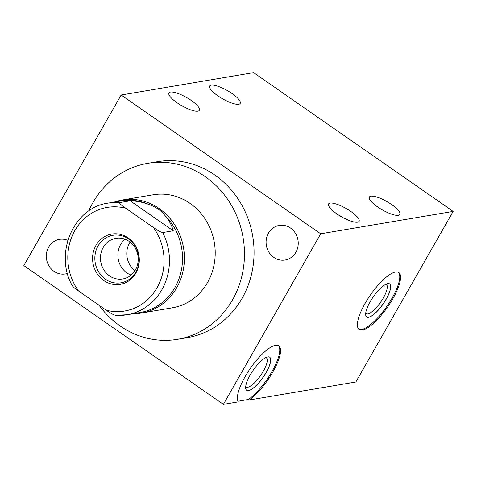 <?xml version="1.0" encoding="UTF-8"?>
<svg xmlns="http://www.w3.org/2000/svg" width="477" height="477" viewBox="0 0 477 477"><rect width="100%" height="100%" fill="white"/><g stroke="black" fill="none" stroke-linecap="round" stroke-linejoin="round"><path stroke-width="0.72" d="M133.166 313.717A57.323 52.392 -99.6 0 0 141.413 313.043L172.233 307.838A57.323 52.392 -99.6 0 0 207.537 282.509A57.323 52.392 -99.6 0 0 205.945 220.279A57.323 52.392 -99.6 0 0 153.129 194.789L122.309 200A57.323 52.392 -99.6 0 0 114.301 202.075M141.413 313.043A57.323 52.392 -99.6 0 0 176.723 287.72A57.323 52.392 -99.6 0 0 175.125 225.49A57.323 52.392 -99.6 0 0 122.309 200M173.24 230.767L162.711 232.549A56.608 51.737 80.4 0 1 127.007 314.754L140.071 312.548A56.608 51.737 -99.6 0 0 174.94 287.542A56.608 51.737 80.4 0 0 164.738 215.282C168.882 219.957 171.714 225.114 173.24 230.767L130.167 200.811L119.638 202.594C119.244 203.309 121.271 205.188 125.713 208.228A52.53 48.01 -99.6 0 0 74.835 230.624A52.53 48.01 -99.6 0 0 78.526 290.964C74.084 287.923 72.057 286.045 72.444 285.324M119.638 202.594A56.608 51.737 80.4 0 0 108.142 203.119L121.206 200.912A56.608 51.737 80.4 0 1 149.76 204.866C143.541 202.331 137.012 200.978 130.167 200.811M162.711 232.549C160.809 232.216 157.696 230.522 153.361 227.463L125.713 208.228M78.526 290.964L106.174 310.193C110.503 313.252 113.621 314.951 115.517 315.279L127.007 314.754A56.608 51.737 80.4 0 1 115.517 315.279M103.783 280.536A25.502 23.307 -99.6 0 0 135.897 273.088A25.502 23.307 -99.6 0 0 128.104 237.892A25.502 23.307 -99.6 0 0 95.99 245.333A25.502 23.307 -99.6 0 0 103.783 280.536M109.507 275.867A20.606 18.83 -99.6 0 0 122.768 278.956A20.606 18.83 -99.6 0 0 137.907 262.964A20.606 18.83 -99.6 0 0 129.166 241.41A20.606 18.83 80.4 0 0 115.905 238.321A20.606 18.83 80.4 0 0 100.766 254.319A20.606 18.83 80.4 0 0 109.507 275.867M134.919 270.745A20.606 18.83 80.4 0 1 130.072 242.083M149.76 204.866C156.009 207.042 161.005 210.512 164.738 215.282M99.127 305.292A89.247 81.567 -99.6 0 0 120.115 325.946A89.247 81.567 -99.6 0 0 177.551 339.314A89.247 81.567 -99.6 0 0 243.115 270.042A89.247 81.567 -99.6 0 0 205.247 176.687A89.247 81.567 -99.6 0 0 147.81 163.313A89.247 81.567 -99.6 0 0 88.662 211.055M177.551 339.314L187.145 337.692A89.247 81.567 -99.6 0 0 252.709 268.42A89.247 81.567 -99.6 0 0 214.841 175.065A89.247 81.567 -99.6 0 0 157.398 161.691L147.81 163.313M23.85 265.594L121.146 95.012L320.693 233.79L223.397 404.377L23.85 265.594M67.49 273.416A17.548 16.033 80.4 0 1 65.313 273.959A17.548 16.033 80.4 0 1 54.02 271.33A17.548 16.033 80.4 0 1 46.579 252.977A17.548 16.033 80.4 0 1 59.464 239.359A17.548 16.033 80.4 0 1 67.806 240.36M273.786 257.395A17.548 16.033 80.4 0 1 266.345 239.043A17.548 16.033 80.4 0 1 279.23 225.424A17.548 16.033 80.4 0 1 290.523 228.054A17.548 16.033 80.4 0 1 297.97 246.406A17.548 16.033 80.4 0 1 285.079 260.025A17.548 16.033 80.4 0 1 273.786 257.395M121.146 95.012L253.603 72.623L453.15 211.406L355.854 381.988L249.322 399.994L248.523 399.44A34.678 10.488 124.8 0 0 272.671 370.337A34.678 10.488 124.8 0 0 278.365 345.598M223.397 404.377L238.291 401.861A34.678 10.488 -55.2 0 1 251.588 366.622A34.678 10.488 -55.2 0 1 278.789 345.843A34.678 10.488 -55.2 0 1 273.834 370.224A34.678 10.488 -55.2 0 1 249.322 399.994M237.951 401.229L248.523 399.44M191.188 100.426A17.548 4.752 29.7 0 0 168.93 92.92A17.548 4.752 29.7 0 0 177.146 102.799A17.548 4.752 29.7 0 0 199.404 110.306A17.548 4.752 29.7 0 0 191.188 100.426M320.693 233.79L453.15 211.406M232.007 93.528A17.548 4.752 29.7 0 0 209.743 86.021A17.548 4.752 29.7 0 0 217.965 95.901A17.548 4.752 29.7 0 0 240.223 103.408A17.548 4.752 29.7 0 0 232.007 93.528M350.828 211.448A17.548 4.752 29.7 0 0 328.564 203.941A17.548 4.752 29.7 0 0 336.78 213.821A17.548 4.752 29.7 0 0 359.044 221.328A17.548 4.752 29.7 0 0 350.828 211.448M391.641 204.55A17.548 4.752 29.7 0 0 369.383 197.043A17.548 4.752 29.7 0 0 377.599 206.923A17.548 4.752 29.7 0 0 399.863 214.429A17.548 4.752 29.7 0 0 391.641 204.55M392.869 298.662A34.678 10.488 -55.2 0 1 359.187 329.482A34.678 10.488 -55.2 0 1 365.114 303.354A34.678 10.488 -55.2 0 1 398.79 272.54A34.678 10.488 -55.2 0 1 392.869 298.662M266.249 372.394A20.147 6.094 124.8 0 0 269.69 357.219A20.147 6.094 124.8 0 0 250.127 375.119A20.147 6.094 124.8 0 0 246.687 390.299A20.147 6.094 124.8 0 0 266.249 372.394M246.645 390.269A20.147 6.094 -55.2 0 0 266.166 372.34A20.147 6.094 124.8 0 0 269.648 357.195M265.856 357.589A17.75 5.366 124.8 0 1 266.363 357.828A17.75 5.366 124.8 0 1 263.334 371.201A17.75 5.366 -55.2 0 1 246.096 386.972A17.75 5.366 -55.2 0 1 245.697 386.579M398.373 272.289A34.678 10.488 -55.2 0 1 392.07 298.107A34.678 10.488 -55.2 0 1 358.811 329.172M386.251 299.091A20.147 6.094 124.8 0 0 389.691 283.916A20.147 6.094 124.8 0 0 370.128 301.816A20.147 6.094 124.8 0 0 366.688 316.99A20.147 6.094 124.8 0 0 386.251 299.091M366.652 316.966A20.147 6.094 -55.2 0 0 386.173 299.037A20.147 6.094 124.8 0 0 389.655 283.887M385.863 284.286A17.75 5.366 124.8 0 1 386.37 284.525A17.75 5.366 124.8 0 1 383.335 297.892A17.75 5.366 -55.2 0 1 366.103 313.663A17.75 5.366 -55.2 0 1 365.704 313.27M131.08 275.11A20.606 18.83 80.4 0 1 126.93 272.927A20.606 18.83 80.4 0 1 125.016 239.221M128.408 238.899A24.094 22.02 -99.6 0 0 112.9 235.292A24.094 22.02 -99.6 0 0 95.203 253.991A24.094 22.02 -99.6 0 0 105.429 279.194A24.094 22.02 -99.6 0 0 120.931 282.807A24.094 22.02 -99.6 0 0 138.634 264.103A24.094 22.02 -99.6 0 0 128.408 238.899M106.174 310.193A52.53 48.01 -99.6 0 0 157.052 287.804A52.53 48.01 -99.6 0 0 153.361 227.463M108.142 203.119C73.589 207.525 53.889 253.585 72.331 285.789"/></g></svg>
